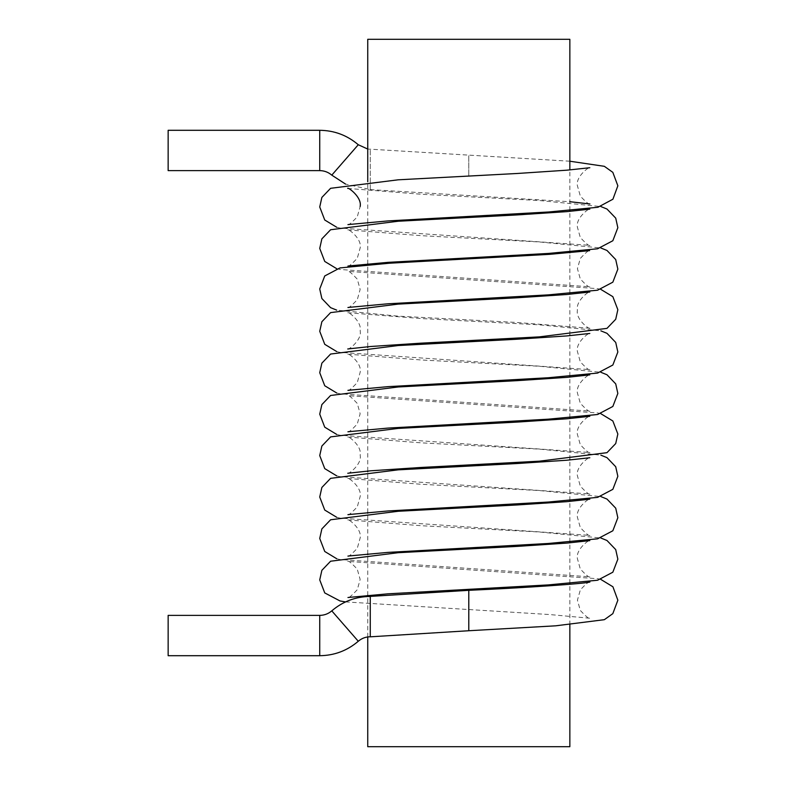 <?xml version="1.0" encoding="UTF-8"?>
<svg xmlns="http://www.w3.org/2000/svg" width="786" height="786" viewBox="0 0 786 786"><rect width="100%" height="100%" fill="white"/><g stroke="black" fill="none" stroke-linecap="round" stroke-linejoin="round"><path stroke-width="0.59" stroke-dasharray="3.93 2.95" d="M370.265 596.446L370.265 636.768M468.79 630.736L468.79 590.315M370.265 189.554L370.265 149.232L370.265 189.554L345.575 184.101M468.79 175.475L468.79 155.264L468.79 175.475M168.145 655.701L168.145 615.379M168.145 170.621L168.145 130.299M367.74 39.3L569.85 39.3M367.74 746.7L569.85 746.7M319.735 655.701L319.735 615.379M319.735 170.621L319.735 130.299M358.278 641.258L331.78 610.86M331.78 175.14L358.278 144.742M370.255 189.603L569.85 201.707M569.85 161.218L370.265 149.183M589.913 582.023C589.402 581.031 586.218 583.634 580.353 589.834L577.425 600.17L580.304 610.427C586.179 616.686 589.382 619.309 589.913 618.307M600.868 579.449L597.91 578.732L347.972 561.4M347.677 561.312C348.188 560.31 351.381 562.923 357.247 569.133L360.155 579.449L357.286 589.706C351.401 595.965 348.198 598.598 347.677 597.596M589.913 203.977C589.402 204.969 586.218 202.366 580.353 196.166L577.425 185.83C575.372 176.211 590.325 165.856 589.913 167.693M336.722 227.262L340.014 228.058L589.618 245.32M589.913 245.409C589.382 246.411 586.179 243.778 580.304 237.529L577.425 227.262C575.372 217.643 590.325 207.288 589.913 209.125M347.766 188.434L421.394 194.26L539.393 200.528L600.858 206.551M347.677 266.12C348.198 267.122 351.401 264.499 357.286 258.24L360.155 247.983C362.218 238.364 347.255 227.999 347.677 229.846M336.722 268.704L340.014 269.49L589.618 286.752M589.913 286.841C589.382 287.843 586.179 285.22 580.304 278.961L577.425 268.704L580.304 258.437C586.179 252.188 589.382 249.555 589.913 250.557M347.766 229.866L421.394 235.692L539.393 241.96L600.858 247.983M347.677 307.562C348.198 308.564 351.401 305.931 357.286 299.672L360.155 289.415L357.286 279.158C351.401 272.899 348.198 270.276 347.677 271.278M589.913 328.273C590.325 330.11 575.372 319.755 577.425 310.136C575.372 300.507 590.325 290.152 589.913 291.989M336.722 351.568L340.014 352.354L589.618 369.617M589.913 369.705C589.382 370.707 586.179 368.084 580.304 361.825L577.425 351.568C575.372 341.939 590.325 331.584 589.913 333.421M347.677 348.994C347.255 350.831 362.218 340.476 360.155 330.847C362.218 321.228 347.255 310.873 347.677 312.71M347.766 312.74L421.394 318.556L539.393 324.824L600.858 330.847M347.677 390.426C348.198 391.428 351.401 388.795 357.286 382.546L360.155 372.279C362.218 362.66 347.255 352.305 347.677 354.142M336.722 393L340.014 393.796L589.618 411.049M589.913 411.137C589.382 412.139 586.179 409.516 580.304 403.257L577.425 393C575.372 383.381 590.325 373.016 589.913 374.863M347.766 354.172L421.394 359.988L539.393 366.256L600.858 372.279M347.677 431.858C348.198 432.86 351.401 430.237 357.286 423.978L360.155 413.721L357.286 403.454C351.401 397.205 348.198 394.572 347.677 395.574M336.722 434.432L340.014 435.228L589.618 452.49M589.913 452.579C589.382 453.581 586.179 450.948 580.304 444.689L577.425 434.432C575.372 424.813 590.325 414.448 589.913 416.295M336.722 475.864L340.014 476.66L589.618 493.922M589.913 494.011C589.382 495.013 586.179 492.38 580.304 486.121L577.425 475.864C575.372 466.245 590.325 455.89 589.913 457.727M347.677 473.29C347.255 475.127 362.218 464.772 360.155 455.153C362.218 445.524 347.255 435.169 347.677 437.006M347.766 437.036L421.394 442.862L539.393 449.13L600.858 455.153M347.677 514.722C348.198 515.724 351.401 513.101 357.286 506.842L360.155 496.585C362.218 486.956 347.255 476.601 347.677 478.438M336.722 517.296L340.014 518.092L589.618 535.354M589.913 535.443C589.382 536.445 586.179 533.812 580.304 527.563L577.425 517.296C575.372 507.677 590.325 497.322 589.913 499.159M347.766 478.468L421.394 484.294L539.393 490.562L600.858 496.585M347.677 556.154C348.198 557.156 351.401 554.533 357.286 548.274L360.155 538.017C362.218 528.398 347.255 518.033 347.677 519.88M336.722 558.738L340.014 559.524L589.618 576.786M589.913 576.875C589.382 577.877 586.179 575.254 580.304 568.995L577.425 558.738C575.372 549.109 590.325 538.754 589.913 540.591M347.766 519.9L421.394 525.726L539.393 531.994L600.858 538.017M345.555 601.909L549.64 614.544L589.618 618.218M347.677 224.688C348.188 225.69 351.381 223.077 357.247 216.867L360.155 206.551M589.814 328.243L516.196 322.427L398.197 316.159L336.722 310.136M600.868 289.415L597.576 288.629L347.962 271.366M600.868 413.721L597.576 412.925L347.962 395.663M367.74 149.055L370.265 149.232M569.85 624.782L569.85 584.293M569.85 583.33L569.85 542.851M569.85 541.898L569.85 501.419M569.85 500.466L569.85 459.987M569.85 459.25L569.85 418.555M569.85 417.592L569.85 377.123M569.85 376.16L569.85 335.681M569.85 334.944L569.85 294.249M569.85 293.296L569.85 252.817M569.85 251.864L569.85 211.385M569.85 210.432L569.85 169.953M367.74 636.945L367.74 596.495M367.74 595.336L367.74 554.641M367.74 553.904L367.74 513.209M367.74 512.472L367.74 471.767M367.74 471.03L367.74 430.335M367.74 429.608L367.74 388.903M367.74 388.166L367.74 347.471M367.74 346.734L367.74 306.039M367.74 305.302L367.74 264.823M367.74 263.87L367.74 223.175M367.74 222.438L367.74 181.733"/><path stroke-width="1.18" d="M370.255 596.397L468.79 590.315L468.79 630.736L555.771 625.813L604.346 619.682L612.825 613.65L617.855 600.209L612.913 586.778L600.868 579.449M370.265 636.768L370.265 596.446C355.694 596.603 342.863 601.418 331.78 610.86L358.278 641.258C361.727 638.311 365.726 636.817 370.265 636.768M331.78 610.86C328.312 613.817 324.294 615.32 319.735 615.379L168.145 615.379L168.145 655.701L319.735 655.701C334.325 655.534 347.166 650.72 358.278 641.258M319.735 170.621L319.735 130.299L168.145 130.299L168.145 170.621L319.735 170.621C324.294 170.68 328.312 172.183 331.78 175.14L345.575 184.101M569.85 169.953L569.85 39.3L367.74 39.3L367.74 181.733M569.85 624.782L569.85 746.7L367.74 746.7L367.74 636.945M319.735 615.379L319.735 655.701M319.735 130.299C334.325 130.466 347.166 135.28 358.278 144.742L331.78 175.14M370.265 636.817L468.79 630.736M468.79 590.315C526.315 587.732 585.541 583.605 589.913 582.023L589.716 582.082M589.814 167.723L566.804 170.189L517.316 173.48L398.197 179.807L330.601 188.306L321.867 197.433L319.735 206.983L324.746 220.011L336.722 227.262M360.155 206.551C362.218 196.922 347.255 186.567 347.677 188.404L347.766 188.434M600.858 206.551L606.979 209.027L615.723 218.144L617.845 227.704L612.844 240.732L597.576 248.779L548.284 253.446L387.979 262.357L347.962 266.032M589.814 209.155L566.804 211.631L517.316 214.912L398.197 221.239L330.601 229.738L321.867 238.865L319.735 248.425L324.746 261.443L336.722 268.704M600.858 247.983L606.979 250.459L615.723 259.577L617.845 269.136L612.844 282.164L597.576 290.211L548.284 294.878L387.979 303.789L347.962 307.473M589.814 292.019L566.804 294.495L517.316 297.776L398.197 304.113L330.601 312.612L321.867 321.729L319.735 331.289L324.746 344.317L336.722 351.568M600.858 330.847L606.979 333.323L615.723 342.45L617.845 352L612.844 365.028L597.576 373.075L548.284 377.752L387.979 386.653L347.962 390.337M589.814 333.451L566.804 335.927L517.316 339.208L398.197 345.545L330.601 354.044L321.867 363.161L319.735 372.721L324.746 385.749L336.722 393M600.858 372.279L606.979 374.755L615.723 383.882L617.845 393.442L612.844 406.46L597.576 414.507L548.284 419.184L387.979 428.085L347.962 431.769M589.814 374.883L566.804 377.359L517.316 380.64L398.197 386.977L330.601 395.476L321.867 404.594L319.735 414.153L324.746 427.181L336.722 434.432M589.814 416.315L566.804 418.791L517.316 422.072L398.197 428.409L330.601 436.908L321.867 446.035L319.735 455.585L324.746 468.613L336.722 475.864M600.858 455.153L606.979 457.629L615.723 466.746L617.845 476.306L612.844 489.334L597.576 497.371L548.284 502.048L387.979 510.959L347.962 514.634M589.814 457.757L566.804 460.223L517.316 463.514L398.197 469.841L330.601 478.34L321.867 487.467L319.735 497.017L324.746 510.045L336.722 517.296M600.858 496.585L606.979 499.061L615.723 508.178L617.845 517.738L612.844 530.766L597.576 538.813L548.284 543.48L387.979 552.391L347.962 556.066M589.814 499.189L566.804 501.665L517.316 504.946L398.197 511.273L330.601 519.772L321.867 528.899L319.735 538.459L324.746 551.477L336.722 558.738M600.858 538.017L606.979 540.493L615.723 549.611L617.845 559.17L612.844 572.198L597.576 580.245L548.284 584.912L387.979 593.823L347.962 597.507M589.814 540.621L566.804 543.097L517.316 546.378L398.197 552.705L330.601 561.214L321.867 570.331L319.735 579.891L324.746 592.919L340.014 600.956L345.555 601.909M569.85 161.218L604.346 166.318L612.825 172.35L617.855 185.791L612.913 199.222L597.91 207.268L548.854 211.974L388.176 220.905L347.972 224.6M569.85 201.707L589.913 203.977M336.722 310.136L330.601 307.66L321.867 298.533L319.735 288.983L324.746 275.955L340.014 267.908L389.306 263.231L549.611 254.33L589.618 250.646M347.766 348.964L370.786 346.488L420.274 343.207L539.393 336.87L606.979 328.371L615.723 319.254L617.845 309.694L612.844 296.666L600.868 289.415M347.766 473.26L370.786 470.794L420.274 467.503L539.393 461.176L606.979 452.677L615.723 443.55L617.845 434L612.844 420.972L600.868 413.721M358.278 144.742L367.74 149.055M569.85 584.293L569.85 583.33M569.85 542.851L569.85 541.898M569.85 501.419L569.85 500.466M569.85 459.987L569.85 459.25M569.85 418.555L569.85 417.592M569.85 377.123L569.85 376.16M569.85 335.681L569.85 334.944M569.85 294.249L569.85 293.296M569.85 252.817L569.85 251.864M569.85 211.385L569.85 210.432M367.74 596.495L367.74 595.336M367.74 554.641L367.74 553.904M367.74 513.209L367.74 512.472M367.74 471.767L367.74 471.03M367.74 430.335L367.74 429.608M367.74 388.903L367.74 388.166M367.74 347.471L367.74 346.734M367.74 306.039L367.74 305.302M367.74 264.823L367.74 263.87M367.74 223.175L367.74 222.438"/></g></svg>
